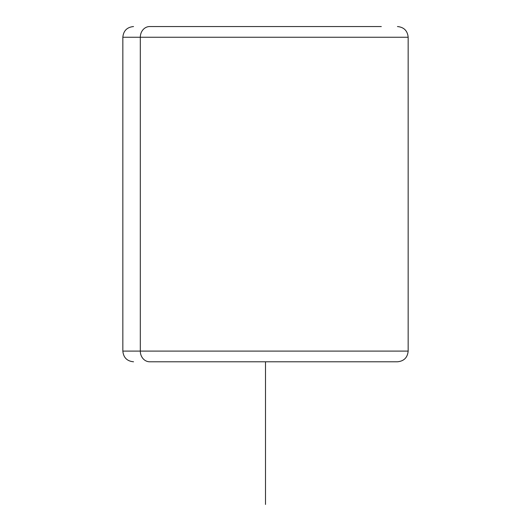 <?xml version="1.0" encoding="UTF-8"?>
<svg xmlns="http://www.w3.org/2000/svg" width="531" height="531" viewBox="0 0 531 531"><rect width="100%" height="100%" fill="white"/><g stroke="black" fill="none" stroke-linecap="round" stroke-linejoin="round"><path stroke-width="0.8" d="M149.696 361.79L397.288 361.79L149.696 361.79A10.7 9.392 -90 0 1 140.31 351.097L408.16 351.097L140.31 351.097A10.7 9.392 90 0 0 149.696 361.79L154.939 361.79L149.696 361.79M133.54 26.55C127.042 27.187 123.477 30.752 122.84 37.25L140.31 37.25L122.84 37.25L122.84 351.097L140.31 351.097L140.31 37.25L408.16 37.25L140.31 37.25L140.31 351.097L122.84 351.097C123.477 357.595 127.042 361.16 133.54 361.79M381.304 26.55L149.696 26.55L381.304 26.55M140.31 37.25A10.7 9.392 -90 0 1 149.696 26.55A10.7 9.392 90 0 0 140.31 37.25M265.5 361.79L265.5 504.45M397.46 26.55C403.958 27.187 407.523 30.752 408.16 37.25L408.16 351.097C407.523 357.595 403.958 361.16 397.46 361.79"/></g></svg>
